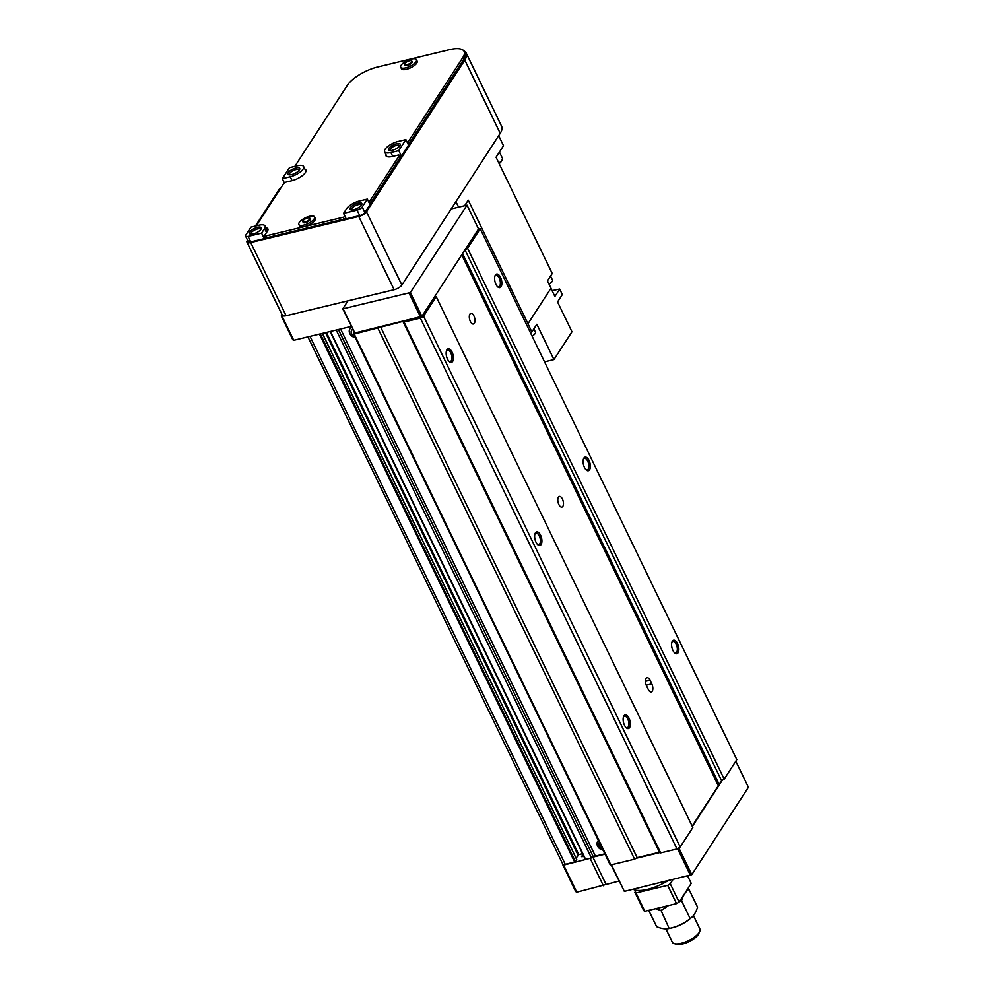 <?xml version="1.0" encoding="UTF-8"?>
<svg xmlns="http://www.w3.org/2000/svg" width="994" height="994" viewBox="0 0 994 994"><rect width="100%" height="100%" fill="white"/><g stroke="black" fill="none" stroke-linecap="round" stroke-linejoin="round"><path stroke-width="1.49" d="M589.007 460.396A6.983 3.342 76.4 0 0 583.59 458.644A6.983 3.342 76.4 0 0 584.447 467.428A6.983 3.342 76.4 0 0 586.323 470.038A6.983 3.342 76.4 0 0 590.088 468.547A6.983 3.342 76.4 0 0 589.007 460.396M583.379 459.228A5.889 2.82 -103.6 0 1 584.41 458.408A5.889 2.82 -103.6 0 1 587.715 461.166A5.889 2.82 -103.6 0 1 587.168 469.864A5.889 2.82 -103.6 0 1 585.876 469.603M540.562 535.157A6.983 3.342 76.4 0 0 535.132 533.405A6.983 3.342 76.4 0 0 536.002 542.202A6.983 3.342 76.4 0 0 537.878 544.799A6.983 3.342 76.4 0 0 541.631 543.308A6.983 3.342 76.4 0 0 540.562 535.157M534.934 534.002A5.889 2.82 -103.6 0 1 535.965 533.182A5.889 2.82 -103.6 0 1 539.27 535.94A5.889 2.82 -103.6 0 1 538.723 544.625A5.889 2.82 -103.6 0 1 537.431 544.364M629.053 718.215A6.983 3.342 76.4 0 0 623.623 716.463A6.983 3.342 76.4 0 0 624.493 725.247A6.983 3.342 76.4 0 0 626.369 727.856A6.983 3.342 76.4 0 0 630.121 726.365A6.983 3.342 76.4 0 0 629.053 718.215M623.424 717.047A5.889 2.82 -103.6 0 1 624.456 716.227A5.889 2.82 -103.6 0 1 627.761 718.985A5.889 2.82 -103.6 0 1 627.214 727.683A5.889 2.82 -103.6 0 1 625.922 727.422M677.498 643.453A6.983 3.342 76.4 0 0 672.081 641.702A6.983 3.342 76.4 0 0 672.938 650.486A6.983 3.342 76.4 0 0 674.827 653.083A6.983 3.342 76.4 0 0 678.579 651.604A6.983 3.342 76.4 0 0 677.498 643.453M671.869 642.286A5.889 2.82 -103.6 0 1 672.901 641.465A5.889 2.82 -103.6 0 1 676.206 644.224A5.889 2.82 -103.6 0 1 675.671 652.921A5.889 2.82 -103.6 0 1 674.367 652.66M452.071 352.112A6.983 3.342 76.4 0 0 446.641 350.36A6.983 3.342 76.4 0 0 447.511 359.145A6.983 3.342 76.4 0 0 449.387 361.741A6.983 3.342 76.4 0 0 453.14 360.263A6.983 3.342 76.4 0 0 452.071 352.112M446.443 350.944A5.889 2.82 -103.6 0 1 447.474 350.124A5.889 2.82 -103.6 0 1 450.779 352.882A5.889 2.82 -103.6 0 1 450.232 361.58A5.889 2.82 -103.6 0 1 448.94 361.319M500.516 277.338A6.983 3.342 76.4 0 0 495.099 275.587A6.983 3.342 76.4 0 0 495.956 284.371A6.983 3.342 76.4 0 0 497.832 286.98A6.983 3.342 76.4 0 0 501.585 285.489A6.983 3.342 76.4 0 0 500.516 277.338M494.888 276.183A5.889 2.82 -103.6 0 1 495.919 275.35A5.889 2.82 -103.6 0 1 499.224 278.109A5.889 2.82 -103.6 0 1 498.677 286.806A5.889 2.82 -103.6 0 1 497.385 286.545M351.491 326.939A6.225 4.97 -147.1 0 0 350.46 328.02L349.888 328.902A6.225 4.97 -147.1 0 0 355.28 337.575M351.702 327.361A6.225 4.97 -147.1 0 0 349.888 328.902M352.646 329.337A3.926 3.144 -147.1 0 0 351.814 330.145A3.926 3.144 -147.1 0 0 351.677 330.368M352.771 329.573A3.926 3.144 -147.1 0 0 351.528 330.58A3.926 3.144 -147.1 0 0 354.51 335.972M598.351 840.39A6.225 4.97 -147.1 0 0 598.239 840.564L597.667 841.446A6.225 4.97 -147.1 0 0 603.06 850.119M598.438 840.564A6.225 4.97 -147.1 0 0 597.667 841.446M599.307 843.136A3.926 3.144 -147.1 0 0 602.289 848.528M473.927 315.943A5.455 2.609 76.4 0 0 470.87 313.383A5.455 2.609 76.4 0 0 470.361 321.435A5.455 2.609 76.4 0 0 473.43 323.994A5.455 2.609 76.4 0 0 473.927 315.943M562.418 499A5.455 2.609 76.4 0 0 559.361 496.441A5.455 2.609 76.4 0 0 558.852 504.492A5.455 2.609 76.4 0 0 561.921 507.052A5.455 2.609 76.4 0 0 562.418 499M648.237 689.376A5.455 2.609 76.4 0 0 651.294 691.936A5.455 2.609 76.4 0 0 651.791 683.884L650.026 680.219A5.455 2.609 76.4 0 0 646.97 677.659A5.455 2.609 76.4 0 0 646.46 685.711L648.237 689.376M692.172 826.138L718.339 785.757L461.713 254.899L435.061 296.013L436.217 296.672L423.568 316.179L420.35 318.117L404.049 322.044L402.893 321.397L354.212 334.059L353.342 333.574L354.125 332.381M464.981 249.842L462.558 253.582L719.184 784.428L721.607 780.688L464.981 249.842L467.565 248.289L480.201 228.769L478.238 228.359M480.201 228.769L736.827 759.627L724.191 779.147L721.607 780.688M718.264 785.608A2.187 0.795 154.2 0 1 719.184 784.428M436.217 296.672L692.843 827.517L680.194 847.037L676.976 848.975L660.675 852.902L659.519 852.256L637.166 857.648L634.594 859.189L610.838 864.917L609.968 864.432L353.342 333.574M604.849 853.834L595.394 856.107L340.582 328.989M330.207 331.499L585.28 859.338L591.455 857.984A2.187 0.795 154.2 0 0 593.43 857.052A2.187 0.795 154.2 0 1 595.394 856.107M582.559 853.734L578.831 854.629L326.38 332.418M576.085 858.145L578.831 854.629M576.644 859.45L574.656 862.034L565.251 864.308A4.361 1.59 154.2 0 1 562.741 864.01L307.916 336.867M610.838 864.917L354.212 334.059M634.594 859.189L377.968 328.331M637.166 857.648L380.54 326.79M659.519 852.256L402.893 321.397M660.675 852.902L404.049 322.044M676.976 848.975L420.35 318.117M680.194 847.037L423.568 316.179M724.191 779.147L467.565 248.289M451.177 208.964L467.018 205.149L478.524 228.943L421.878 316.353L354.833 332.978L342.756 308.861L347.95 300.834M351.242 326.43L293.739 340.283L292.758 339.737L281.265 315.93L282.06 314.7M284.234 316.005L281.265 315.93M467.018 205.149L410.373 292.559L342.756 308.861M282.234 316.49L293.739 340.283M343.328 309.184L354.833 332.978M409.093 293.329L420.599 317.136M410.373 292.559L421.878 316.353M297.368 165.762A10.909 3.964 154.2 0 1 303.63 166.507A10.909 3.964 154.2 0 1 303.12 169.017A10.909 3.964 154.2 0 1 290.248 176.758L282.333 178.659L289.453 167.675L297.368 165.762M304.847 169.03A11.456 4.162 154.2 0 1 305.891 169.937A11.456 4.162 154.2 0 1 305.357 172.558A11.456 4.162 154.2 0 1 291.838 180.697L286.247 182.039A2.187 0.795 154.2 0 0 283.675 183.592L256.29 225.862M411.578 61.939A3.926 1.429 154.2 0 1 407.888 64.436A3.926 1.429 154.2 0 1 404.695 64.448A3.926 1.429 154.2 0 1 404.869 63.554A3.926 1.429 154.2 0 1 408.571 61.056A3.926 1.429 154.2 0 1 411.764 61.032A3.926 1.429 154.2 0 1 411.578 61.939M411.764 61.032L412.112 61.765A3.926 1.429 154.2 0 1 411.938 62.672A3.926 1.429 154.2 0 1 408.236 65.169A3.926 1.429 154.2 0 1 405.043 65.182L404.695 64.448M416.039 61.678A8.722 3.168 154.2 0 1 407.813 67.232A8.722 3.168 154.2 0 1 400.719 67.269A8.722 3.168 154.2 0 1 401.129 65.269A8.722 3.168 154.2 0 1 409.342 59.715A8.722 3.168 154.2 0 1 416.436 59.677A8.722 3.168 154.2 0 1 416.039 61.678M400.719 67.269L401.427 68.735A8.722 3.168 -25.8 0 0 408.522 68.698A8.722 3.168 -25.8 0 0 416.747 63.144A8.722 3.168 -25.8 0 0 417.145 61.143L416.436 59.677M309.706 219.165A3.926 1.429 154.2 0 1 306.003 221.662A3.926 1.429 154.2 0 1 302.81 221.687A3.926 1.429 154.2 0 1 302.996 220.78A3.926 1.429 154.2 0 1 306.686 218.282A3.926 1.429 154.2 0 1 309.88 218.258A3.926 1.429 154.2 0 1 309.706 219.165M309.88 218.258L310.24 218.991A3.926 1.429 154.2 0 1 310.053 219.898A3.926 1.429 154.2 0 1 306.351 222.395A3.926 1.429 154.2 0 1 303.17 222.42L302.81 221.687M314.154 218.904A8.722 3.168 154.2 0 1 305.941 224.47A8.722 3.168 154.2 0 1 298.846 224.507A8.722 3.168 154.2 0 1 299.244 222.507A8.722 3.168 154.2 0 1 307.469 216.94A8.722 3.168 154.2 0 1 314.564 216.903A8.722 3.168 154.2 0 1 314.154 218.904M314.564 216.903L315.272 218.369A8.722 3.168 154.2 0 1 314.862 220.37A8.722 3.168 154.2 0 1 304.562 226.57A8.722 3.168 154.2 0 1 299.554 225.973L298.846 224.507M249.742 231.975A6.548 2.373 154.2 0 1 257.086 227.44A6.548 2.373 154.2 0 1 261.173 228.844A6.548 2.373 154.2 0 1 260.925 229.291A6.548 2.373 154.2 0 1 255.955 232.969A6.548 2.373 154.2 0 1 250.314 234.087A6.548 2.373 154.2 0 1 249.742 231.975M251.171 234.199A5.368 1.951 154.2 0 1 250.985 233.963A5.368 1.951 154.2 0 1 251.233 232.733A5.368 1.951 154.2 0 1 256.29 229.316A5.368 1.951 154.2 0 1 260.652 229.291A5.368 1.951 154.2 0 1 260.714 229.577M288.223 172.608A6.548 2.373 154.2 0 1 295.553 168.061A6.548 2.373 154.2 0 1 299.641 169.465A6.548 2.373 154.2 0 1 299.405 169.912A6.548 2.373 154.2 0 1 294.435 173.59A6.548 2.373 154.2 0 1 288.782 174.72A6.548 2.373 154.2 0 1 288.223 172.608M289.639 174.82A5.368 1.951 154.2 0 1 289.465 174.584A5.368 1.951 154.2 0 1 289.714 173.354A5.368 1.951 154.2 0 1 294.758 169.937A5.368 1.951 154.2 0 1 299.119 169.912A5.368 1.951 154.2 0 1 299.194 170.21M350.348 207.734A6.548 2.373 154.2 0 1 357.678 203.186A6.548 2.373 154.2 0 1 361.766 204.59A6.548 2.373 154.2 0 1 361.53 205.037A6.548 2.373 154.2 0 1 356.56 208.715A6.548 2.373 154.2 0 1 350.919 209.846A6.548 2.373 154.2 0 1 350.348 207.734M351.764 209.945A5.368 1.951 154.2 0 1 351.59 209.709A5.368 1.951 154.2 0 1 351.839 208.479A5.368 1.951 154.2 0 1 356.883 205.062A5.368 1.951 154.2 0 1 361.244 205.037A5.368 1.951 154.2 0 1 361.319 205.336M388.828 148.355A6.548 2.373 154.2 0 1 396.159 143.819A6.548 2.373 154.2 0 1 400.247 145.223A6.548 2.373 154.2 0 1 399.998 145.671A6.548 2.373 154.2 0 1 395.04 149.349A6.548 2.373 154.2 0 1 389.387 150.467A6.548 2.373 154.2 0 1 388.828 148.355M390.244 150.579A5.368 1.951 154.2 0 1 390.058 150.343A5.368 1.951 154.2 0 1 390.307 149.112A5.368 1.951 154.2 0 1 395.363 145.696A5.368 1.951 154.2 0 1 399.725 145.671A5.368 1.951 154.2 0 1 399.799 145.956M345.042 216.419A2.187 0.795 154.2 0 1 343.216 217.251L265.907 235.889A2.187 0.795 154.2 0 1 264.652 235.74A2.187 0.795 154.2 0 1 264.752 235.23L267.423 231.117A9.816 3.566 154.2 0 0 267.883 228.856A9.816 3.566 154.2 0 0 265.982 227.837M294.833 166.371L347.44 85.186A25.645 9.306 154.2 0 1 377.708 66.983L449.425 49.7A25.645 9.306 154.2 0 1 464.136 51.464A25.645 9.306 154.2 0 1 462.943 57.341L408.087 142.005A2.187 0.795 154.2 0 1 407.378 142.689M368.811 202.13A2.187 0.795 154.2 0 0 369.619 201.384L399.178 155.747A2.187 0.795 154.2 0 0 399.277 155.25A2.187 0.795 154.2 0 0 398.035 155.101L392.444 156.443A11.456 4.162 154.2 0 1 385.871 155.66A11.456 4.162 154.2 0 1 385.809 154.281M266.864 229.664A9.816 3.566 154.2 0 1 267.958 229.949M345.924 218.245A2.187 0.795 154.2 0 1 344.098 219.078L266.79 237.715A2.187 0.795 154.2 0 1 265.535 237.566L264.652 235.74M399.277 155.25L400.172 157.077A2.187 0.795 154.2 0 1 400.06 157.574L370.501 203.211A2.187 0.795 154.2 0 1 369.706 203.956M464.136 51.464L465.018 53.291A25.645 9.306 154.2 0 1 463.825 59.168L408.969 143.832A2.187 0.795 154.2 0 1 408.261 144.515M282.333 178.659L284.383 182.908M398.768 150.603L390.853 152.504A10.909 3.964 154.2 0 1 384.591 151.759A10.909 3.964 154.2 0 1 388.07 146.255A10.909 3.964 154.2 0 1 397.973 141.508L405.887 139.607L398.768 150.603L401.427 156.095L399.874 156.468M405.887 139.607L408.546 145.099L401.427 156.095M248.078 236.373A4.361 1.59 154.2 0 1 245.58 236.075A4.361 1.59 154.2 0 1 245.779 235.069L250.91 227.154L258.825 225.24A10.909 3.964 154.2 0 1 265.087 225.998A10.909 3.964 154.2 0 1 264.578 228.496L261.584 233.118L248.078 236.373L250.737 241.865A4.361 1.59 154.2 0 1 248.239 241.567L245.58 236.075M261.584 233.118L264.242 238.61L250.737 241.865M265.274 237.019L264.242 238.61M343.564 213.362L346.558 208.74A10.909 3.964 154.2 0 1 359.43 200.999L367.345 199.086L362.214 207A4.361 1.59 154.2 0 1 357.07 210.107L343.564 213.362L346.21 218.854L359.716 215.599A4.361 1.59 154.2 0 0 364.873 212.492L370.004 204.578L367.345 199.086M463.726 50.806A30.553 11.096 154.2 0 1 466.223 53.092L501.622 126.313A30.553 11.096 154.2 0 1 500.206 133.32L401.887 285.054A6.548 2.373 154.2 0 1 394.158 289.701L286.098 315.744A6.548 2.373 154.2 0 1 282.346 315.297L246.947 242.076A6.548 2.373 154.2 0 1 247.257 240.573L247.543 240.126M466.223 53.092A30.553 11.096 154.2 0 1 464.807 60.1L366.488 211.834A6.548 2.373 154.2 0 1 358.759 216.481L250.699 242.524A6.548 2.373 154.2 0 1 246.947 242.076M583.726 856.132L581.552 856.654L582.944 854.517M336.233 330.045L591.455 857.984L563.66 865.103L562.902 864.208M605.035 854.194L593.542 856.965M660.028 852.541L636.036 858.319M722.29 780.29L692.346 826.499M583.9 856.505L581.552 856.654M735.821 761.193L748.42 787.26L691.787 874.67L624.356 891.382L611.111 864.855M618.964 881.094L576.756 892.19L575.774 891.643L562.679 864.544M576.756 892.19L563.66 865.103M603.395 885.766L590.299 858.679M605.967 884.225L592.983 857.35M624.356 891.382L611.484 864.755M690.495 875.441L677.535 848.64M691.787 874.67L678.827 847.87M533.865 328.89L535.431 332.133A6.001 2.174 154.2 0 1 535.157 333.512A6.001 2.174 154.2 0 1 532.101 336.121M549.036 284.122A6.001 2.174 -25.8 0 0 552.204 281.451A6.001 2.174 -25.8 0 0 552.49 280.072L550.552 276.083M499.125 163.612A8.188 2.97 -25.8 0 0 501.411 161.314A8.188 2.97 -25.8 0 0 501.709 160.755L502.243 159.549A9.269 3.367 -25.8 0 0 502.33 158.046L499.423 152.032M498.876 163.091A9.269 3.367 -25.8 0 0 501.895 160.171A9.269 3.367 -25.8 0 0 502.243 159.549M552.068 290.621L559.672 289.055L562.331 294.547L557.547 301.94L571.972 331.772L553.944 359.592L536.859 324.268L531.865 331.984L530.311 332.406M553.944 359.592L544.538 361.853M498.677 135.681L503.523 145.708L496.056 157.238L552.242 273.487L547.458 280.867L550.999 288.185L527.976 323.721L468.249 200.154L464.633 205.721M559.672 289.055L554.888 296.448L550.937 288.272M458.594 207.174L455.923 201.645M531.865 331.984L527.976 323.721M667.521 880.982A28.366 10.3 154.2 0 1 647.603 889.344A28.366 10.3 154.2 0 1 633.153 889.27M693.402 915.549L699.888 928.955A15.27 5.542 154.2 0 1 699.739 931.428L698.77 933.664A13.27 4.821 154.2 0 1 682.617 943.977A13.27 4.821 154.2 0 1 676.765 944.3L674.404 943.679A15.27 5.542 154.2 0 1 672.379 942.262L665.905 928.856M699.739 931.428A15.27 5.542 154.2 0 1 681.151 943.306A15.27 5.542 154.2 0 1 674.404 943.679M672.938 879.678L670.279 883.79L667.695 885.343L636.023 892.972L634.88 892.326L636.21 890.276M687.711 876.112L691.24 883.405L679.126 902.105L676.541 903.645L644.882 911.287L643.727 910.628L634.88 892.326M644.882 911.287L636.023 892.972M676.541 903.645L667.695 885.343M679.126 902.105L670.279 883.79M648.734 910.355L656.649 926.694C661.743 928.843 666.092 929.39 669.707 928.371C677.262 926.719 684.083 923.476 690.171 918.618L689.041 919.574A17.457 6.337 154.2 0 1 672.404 927.787A17.457 6.337 154.2 0 1 671.77 927.924L669.173 928.495L661.06 910.492L655.493 908.727M687.711 888.835L688.941 889.307C685.698 891.531 683.226 895.346 681.536 900.738L679.71 901.185M668.415 905.609L661.06 910.492M688.941 889.307L697.577 907.187C695.887 912.579 693.414 916.393 690.171 918.618L681.536 900.738M255.383 226.073L279.799 188.4L280.706 188.177M646.237 685.214L651.791 683.884M645.404 681.337L650.026 680.219M565.251 864.308L310.029 336.357M574.656 862.034L319.434 334.096M575.427 861.574L320.329 333.872M576.719 859.599L322.342 333.388M578.061 855.101L325.485 332.63M585.652 859.388L330.43 331.437M593.43 857.052L338.407 329.523M265.907 235.889L266.79 237.715M343.216 217.251L344.098 219.078M369.619 201.384L370.501 203.211M399.178 155.747L400.06 157.574M408.087 142.005L408.969 143.832M462.943 57.341L463.825 59.168M290.248 176.758L292.112 180.622M390.853 152.504L392.717 156.381M264.578 228.496L266.516 232.509M357.07 210.107L359.716 215.599M362.214 207L364.873 212.492M358.759 216.481L394.158 289.701M250.699 242.524L286.098 315.744M366.488 211.834L401.887 285.054M464.807 60.1L500.206 133.32M576.731 859.499L322.404 333.375M585.28 859.338L330.107 331.511M303.63 166.507L305.953 171.316M384.591 151.759L386.914 156.567M265.087 225.998L267.498 230.981"/></g></svg>
